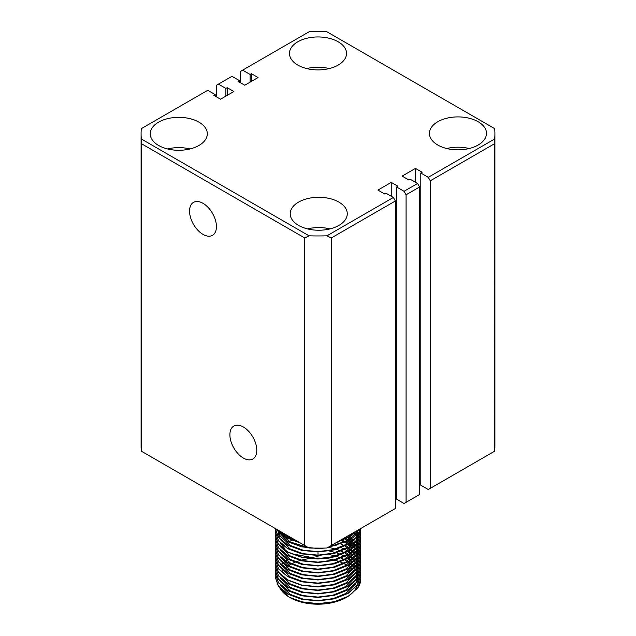 <?xml version="1.0" encoding="UTF-8"?>
<svg xmlns="http://www.w3.org/2000/svg" width="636" height="636" viewBox="0 0 636 636"><rect width="100%" height="100%" fill="white"/><g stroke="black" fill="none" stroke-linecap="round" stroke-linejoin="round"><path stroke-width="0.95" d="M243.35 426.979A19.024 10.979 -120 0 0 234.048 425.921A19.024 10.979 -120 0 0 230.86 441.09A19.024 10.979 -120 0 0 243.35 458.039A19.024 10.979 -120 0 0 253.064 458.858A19.024 10.979 -120 0 0 255.712 443.546A19.024 10.979 -120 0 0 243.35 426.979M202.995 203.313A19.024 10.979 -120 0 0 193.694 202.256A19.024 10.979 -120 0 0 190.514 217.425A19.024 10.979 -120 0 0 202.995 234.374A19.024 10.979 -120 0 0 212.71 235.193A19.024 10.979 -120 0 0 215.358 219.889A19.024 10.979 -120 0 0 202.995 203.313M338.177 41.785A28.533 16.472 0 0 0 307.077 38.208A28.533 16.472 0 0 0 289.467 53.432A28.533 16.472 0 0 0 297.823 65.079A28.533 16.472 0 0 0 328.923 68.648A28.533 16.472 0 0 0 346.533 53.432A28.533 16.472 0 0 0 338.177 41.785M329.233 68.577A28.533 16.472 0 0 0 306.767 68.577M198.957 122.16A28.533 16.472 0 0 0 167.864 118.59A28.533 16.472 0 0 0 150.247 133.806A28.533 16.472 0 0 0 158.603 145.461A28.533 16.472 0 0 0 189.703 149.031A28.533 16.472 0 0 0 207.312 133.806A28.533 16.472 0 0 0 198.957 122.16M190.013 148.951A28.533 16.472 0 0 0 167.546 148.951M338.916 202.113A28.533 16.472 0 0 0 307.816 198.543A28.533 16.472 0 0 0 290.207 213.76A28.533 16.472 0 0 0 298.562 225.406A28.533 16.472 0 0 0 329.655 228.984A28.533 16.472 0 0 0 347.272 213.76A28.533 16.472 0 0 0 338.916 202.113M329.973 228.904A28.533 16.472 0 0 0 307.506 228.904M478.137 121.73A28.533 16.472 0 0 0 447.036 118.161A28.533 16.472 0 0 0 429.427 133.385A28.533 16.472 0 0 0 437.783 145.032A28.533 16.472 0 0 0 468.875 148.601A28.533 16.472 0 0 0 486.492 133.385A28.533 16.472 0 0 0 478.137 121.73M469.193 148.53A28.533 16.472 0 0 0 446.726 148.53M415.451 182.27L415.451 168.405L422.113 172.253L420.801 173.008L428.267 177.317L494.689 138.974A176.911 102.142 0 0 0 494.911 133.806A176.911 102.142 0 0 0 494.689 128.647L326.944 31.8A176.911 102.142 0 0 0 309.056 31.8L242.642 70.151L250.107 74.46L251.419 73.697L258.073 77.544L244.757 85.232L238.103 81.392L239.414 80.629L231.949 76.32L218.426 84.127L225.891 88.436L227.203 87.681L233.865 91.52L220.549 99.208L213.887 95.368L215.199 94.613L207.734 90.304L141.311 128.647A176.911 102.142 0 0 0 141.089 133.806A176.911 102.142 0 0 0 141.311 138.974L309.056 235.821A176.911 102.142 0 0 0 326.944 235.821L393.358 197.47L395.377 200.968L395.377 508.506L331.245 545.529L331.245 237.991L395.377 200.968M391.243 196.246L391.243 182.389L377.927 190.077L384.581 193.916L385.893 193.161L393.358 197.47M391.243 182.389L397.898 186.229L396.586 186.984L404.051 191.293L417.574 183.494L419.593 186.984L419.593 494.522L406.07 502.329L406.07 194.791L404.051 191.293M415.451 168.405L402.135 176.093L408.797 179.94L410.109 179.185L417.574 183.494M331.245 545.529L326.944 548.017A176.911 102.142 180 0 1 309.056 548.017L304.755 545.529L304.755 237.991L141.582 143.784L141.582 451.322L304.755 545.529M141.582 451.322L141.311 451.17A176.911 102.142 180 0 1 141.089 446.003L141.089 133.806M494.911 133.806L494.911 446.003A176.911 102.142 180 0 1 494.689 451.17L494.418 143.784L430.286 180.815L428.267 177.317M420.801 173.008L420.801 485.204L428.267 489.513L430.286 488.353L430.286 180.815M419.593 482.994L420.801 483.694M396.586 186.984L396.586 499.18L404.051 503.497L406.07 502.329M395.377 496.97L396.586 497.67M430.286 488.353L494.418 451.322M242.642 70.151L240.623 71.312L240.623 82.847M494.418 143.784L494.689 138.974M326.944 235.821L331.245 237.991M304.755 237.991L309.056 235.821M141.311 138.974L141.582 143.784M419.593 186.984L406.07 194.791M218.426 84.127L216.407 85.288L216.407 96.823M215.199 96.123L215.199 94.613M225.891 88.436L225.891 96.123M239.414 82.147L239.414 80.629M250.107 74.46L250.107 82.147M251.419 73.697L251.419 81.392M227.203 87.681L227.203 95.368M346.246 597.442L348.146 596.353L346.246 597.442A39.949 23.063 180 0 1 289.754 597.442L301.965 601.847L318.119 603.644L334.329 601.712L348.146 596.353L357.686 588.062A42.803 24.709 0 0 0 360.803 578.808A42.803 24.709 0 0 0 360.803 578.704M289.062 597.037A39.949 23.063 180 0 1 279.935 588.125M282.392 570.683A39.949 23.063 180 0 1 283.004 570.015M284.061 568.966A39.949 23.063 180 0 1 285.103 568.051M286.12 567.233A39.949 23.063 180 0 1 287.655 566.135M287.862 566A39.949 23.063 180 0 1 289.754 564.832A39.949 23.063 180 0 1 290.811 564.243M276.97 583.983L288.339 596.624M275.197 576.971L278.457 586.336L287.734 594.135L301.623 599.271L318 600.933L334.377 598.834L348.266 593.261L357.543 585.025L360.803 575.349L360.699 573.6M360.715 573.473L360.803 575.095L357.543 584.77L348.266 593.006L334.377 598.587L318 600.686L301.623 599.025L287.734 593.881L278.457 586.082L275.197 576.844L275.293 575.222M275.309 575.095L275.619 573.473M282.281 563.56L282.964 562.995M284.173 562.081L285.373 561.246M286.494 560.531L287.734 559.807M275.197 573.473L278.457 582.838L287.734 590.637L301.623 595.781L318 597.442L334.377 595.344L348.266 589.763L357.543 581.527L360.803 571.732M360.715 569.983L360.803 571.605L357.543 581.28L348.266 589.516L334.377 595.089L318 597.188L301.623 595.527L287.734 590.391L278.457 582.592L275.197 573.354L275.293 571.732M275.197 569.983L278.457 579.348L287.734 587.147L301.623 592.283L318 593.945L334.377 591.846L348.266 586.273L357.543 578.037L360.803 568.361L360.699 566.612M360.715 566.485L360.803 568.107L357.543 577.782L348.266 586.018L334.377 591.591L318 593.69L301.623 592.029L287.734 586.893L278.457 579.094L275.197 569.856L275.293 568.234M275.197 566.485L278.457 575.85L287.734 583.649L301.623 588.785L318 590.454L334.377 588.348L348.266 582.775L357.543 574.539L360.803 564.863L360.699 563.122M360.715 562.995L360.803 564.617L357.543 574.292L348.266 582.528L334.377 588.101L318 590.2L301.623 588.538L287.734 583.395L278.457 575.596L275.197 566.358L275.293 564.736M275.197 562.995L278.457 572.36L287.734 580.159L301.623 585.295L318 586.956L334.377 584.858L348.266 579.285L357.543 571.048L360.803 561.373L360.699 559.624M360.715 559.497L360.803 561.119L357.543 570.794L348.266 579.03L334.377 584.603L318 586.702L301.623 585.041L287.734 579.905L278.457 572.106L275.197 562.868L275.293 561.246M275.197 559.497L278.457 568.862L287.734 576.661L301.623 581.797L318 583.458L334.377 581.36L348.266 575.787L357.543 567.551L360.803 557.748M360.715 556.007L360.803 557.621L357.543 567.296L348.266 575.532L334.377 581.113L318 583.212L301.623 581.55L287.734 576.407L278.457 568.608L275.197 559.37L275.293 557.748M275.197 556.007L278.457 565.364L287.734 573.163L301.623 578.307L318 579.968L334.377 577.87L348.266 572.289L357.543 564.06L360.803 554.385L360.699 552.636M360.715 552.509L360.803 554.131L357.543 563.806L348.266 572.042L334.377 577.615L318 579.714L301.623 578.052L287.734 572.917L278.457 565.118L275.197 555.88L275.293 554.258M275.197 552.509L278.457 561.874L287.734 569.673L301.623 574.809L318 576.47L334.377 574.372L348.266 568.799L357.543 560.562L360.803 550.76M360.715 549.011L360.803 550.633L357.543 560.308L348.266 568.544L334.377 574.117L318 576.216L301.623 574.554L287.734 569.419L278.457 561.62L275.197 552.382L275.293 550.76M275.197 549.011L278.457 558.376L287.734 566.175L301.623 571.311L318 572.98L334.377 570.882L348.266 565.301L357.543 557.064L360.803 547.27M360.715 545.521L360.803 547.143L357.543 556.818L348.266 565.054L334.377 570.627L318 572.726L301.623 571.064L287.734 565.921L278.457 558.13L275.197 548.884L275.293 547.27M275.197 545.521L278.457 554.886L287.734 562.685L301.623 567.821L318 569.482L334.377 567.384L348.266 561.811L357.543 553.574L360.803 543.899L360.699 542.15M360.715 542.023L360.803 543.645L357.543 553.32L348.266 561.556L334.377 567.129L318 569.228L301.623 567.566L287.734 562.431L278.457 554.632L275.197 545.394L275.293 543.772M275.309 543.645L275.619 542.023M275.197 542.023L278.457 551.388L287.734 559.187L301.623 564.323L318 565.984L334.377 563.886L348.266 558.313L357.543 550.076L360.803 540.401L360.699 538.652M360.715 538.533L360.803 540.155L357.543 549.822L348.266 558.058L334.377 563.639L318 565.738L301.623 564.076L287.734 558.933L278.457 551.134L275.197 541.896L275.293 540.274M275.197 538.533L278.457 547.89L287.734 555.689L301.623 560.833L318 562.494L334.377 560.395L348.266 554.815L357.543 546.586L360.803 536.911L360.699 535.162M360.715 535.035L360.803 536.657L357.543 546.332L348.266 554.568L334.377 560.141L318 562.24L301.623 560.578L287.734 555.443L278.457 547.644L275.197 538.406L275.293 536.784M275.197 535.035L278.457 544.4L287.734 552.199L301.623 557.335L318 558.996L334.377 556.898L348.266 551.325L357.543 543.088L360.803 533.413L360.699 531.664M360.715 531.537L360.803 533.159L357.543 542.834L348.266 551.07L334.377 556.643L318 558.75L301.623 557.08L287.734 551.945L278.457 544.146L275.197 534.908L275.293 533.286M275.197 531.537L278.457 540.902L287.734 548.701L301.623 553.845L318 555.506L334.377 553.407L348.266 547.827L357.543 539.59L360.803 529.915L360.731 528.508M360.755 528.492L357.543 539.344L348.266 547.58L334.377 553.153L318 555.252L301.623 553.59L287.734 548.455L278.457 540.656L275.197 531.418L275.293 529.796M275.205 528.468L278.56 537.547L287.734 545.211L301.623 550.347L318 552.008L334.377 549.909L348.266 544.337L356.796 537.11L360.652 528.556M360.604 528.58L356.693 536.983L348.266 544.082L334.377 549.655L318 551.754L301.623 550.092L287.734 544.957L278.655 537.42L275.213 528.468M275.833 528.834L287.734 541.713L301.623 546.849L318 548.51L325.298 548.057M327.309 547.803L348.266 540.838L359.443 529.255M359.284 529.343L348.266 540.584L327.89 547.469M321.697 548.121L311.863 548.081M308.667 547.787L287.734 541.459L275.937 528.89M278.361 530.297L287.734 538.215L300.566 543.112M337.048 542.182L348.266 537.348L355.699 531.41M355.19 531.704L348.266 537.094L337.994 541.634M299.795 542.667L287.734 537.969L278.695 530.48M360.715 576.971L360.803 578.593L357.686 588.062M318 553.376L318 555.141M287.734 542.333L288.299 542.023M288.537 541.896L291.94 540.274M292.234 540.155L294.134 539.4M341.182 539.789L342.081 540.155M342.383 540.274L345.889 541.896M346.135 542.023L348.981 543.645M349.18 543.772L351.541 545.394M351.708 545.521L353.68 547.143M353.815 547.27L355.468 548.884L354.228 546.888M356.51 551.189L355.556 549.035L356.947 550.633M357.042 550.76L358.163 552.382M358.243 552.509L359.133 554.131M359.189 554.258L359.873 555.88M359.912 556.007L360.389 557.621M360.421 557.748L360.699 559.37M287.734 538.843L288.299 538.533M288.537 538.406L290.62 537.372M344.648 537.794L345.889 538.406M346.135 538.533L348.981 540.155M349.18 540.274L351.541 541.896M351.708 542.023L353.68 543.645M353.815 543.772L355.468 545.394M356.51 547.691L355.556 545.545L356.947 547.143M357.042 547.27L358.163 548.884M358.243 549.011L359.133 550.633M359.189 550.76L359.873 552.382M359.912 552.509L360.389 554.131M360.421 554.258L360.699 555.88M360.684 552.509L360.389 550.887M354.117 540.807L353.68 540.401M352.431 539.344L351.541 538.652M350.372 537.817L348.981 536.911M359.189 529.796L359.873 531.418M359.912 531.537L360.389 533.159M360.421 533.286L360.699 534.908M291.765 563.742A39.949 23.063 180 0 1 294.794 562.359M295.748 561.978A39.949 23.063 180 0 1 300.192 560.491M301.218 560.205A39.949 23.063 180 0 1 309.438 558.607M311.322 558.4A39.949 23.063 180 0 1 323.74 558.313M325.664 558.503A39.949 23.063 180 0 1 333.868 559.966M334.941 560.252A39.949 23.063 180 0 1 339.385 561.652M340.379 562.033A39.949 23.063 180 0 1 343.424 563.345M344.426 563.838A39.949 23.063 180 0 1 346.612 565.038M347.638 565.666A39.949 23.063 180 0 1 350.086 567.392M350.253 567.527A39.949 23.063 180 0 1 351.318 568.417M352.416 569.427A39.949 23.063 180 0 1 353.067 570.087M355.643 573.41A39.949 23.063 180 0 1 356.701 575.413M356.772 575.58A39.949 23.063 180 0 1 357.527 577.806M357.575 577.989A39.949 23.063 180 0 1 357.941 580.692M357.949 580.93A39.949 23.063 180 0 1 357.384 585.001M357.249 585.438A39.949 23.063 180 0 1 347.161 596.902M315.822 556.874L318 556.866L318 555.506M280.222 584.945L290.167 594.35L302.935 599.056L318 600.567L333.065 598.619L345.833 593.475L355.5 584.047M356.406 582.075L357.289 578.394M357.313 578.1L357.217 574.992M356.51 572.154L355.556 570.007M355.476 569.848L354.228 567.861M354.117 567.71L352.559 565.817M352.431 565.674L350.531 563.846M350.372 563.703L348.075 561.922M347.876 561.779L345.086 560.03M344.839 559.895L341.365 558.162M341.055 558.026L336.516 556.317M336.102 556.182L329.273 554.481M286.494 561.962L285.429 562.796M280.222 581.455L290.167 590.86L302.935 595.566L318 597.077L333.065 595.129L345.833 589.985L355.5 580.557M355.794 579.976L357.289 574.896M357.313 574.61L357.217 571.494M357.186 571.287L356.573 568.838M356.51 568.663L355.556 566.509M355.476 566.35L354.228 564.363M354.117 564.212L352.559 562.319M352.431 562.176L350.531 560.348M350.372 560.213L348.075 558.424M347.876 558.289L345.086 556.532M344.839 556.397L341.365 554.672M341.055 554.536L336.516 552.819M336.102 552.692L329.273 550.991M280.222 577.957L290.167 587.362L302.935 592.068L318 593.579L333.065 591.631L345.833 586.487L355.5 577.059M355.794 576.478L357.289 571.406M357.313 571.112L357.217 568.004M356.947 566.604L356.573 565.34M356.51 565.166L356.311 564.633M356.224 564.418L355.556 563.019M355.476 562.86L354.228 560.865M353.409 559.807L352.559 558.829M352.431 558.686L350.531 556.858M350.372 556.715L348.075 554.934M347.876 554.791L345.086 553.042M344.839 552.907L341.365 551.173M341.055 551.038L336.516 549.329M336.102 549.194L329.273 547.493M280.222 574.459L290.167 583.864L302.935 588.578L318 590.089L333.065 588.141L345.833 582.997L355.5 573.561M355.794 572.988L357.289 567.908M357.313 567.622L357.217 564.506M357.186 564.299L356.573 561.85M356.51 561.675L355.556 559.521M355.476 559.362L354.228 557.375M354.117 557.223L352.559 555.331M352.431 555.188L350.531 553.36M350.372 553.217L348.075 551.436M347.876 551.301L345.086 549.544M344.839 549.409L341.365 547.683M336.102 545.704L332.636 544.726M315.631 586.583L333.065 584.643L345.833 579.499L355.5 570.071M355.794 569.49L357.289 564.41M357.313 564.124L357.217 561.016M357.186 560.801L356.573 558.352M356.51 558.177L355.556 556.023M355.476 555.864L354.228 553.877M353.823 553.336L352.559 551.841M352.431 551.69L350.531 549.87M350.372 549.727L348.075 547.938M347.876 547.803L345.086 546.054M344.839 545.919L341.365 544.185M341.055 544.05L336.683 542.389M280.222 567.471L290.167 576.876L302.935 581.582L318 583.101L333.065 581.145L345.833 576.001L355.5 566.573M355.794 566L357.289 560.92M357.313 560.626L357.217 557.518M356.51 554.679L355.556 552.533M355.476 552.374L354.228 550.386M354.117 550.235L352.559 548.343M352.431 548.2L350.531 546.372M350.372 546.229L348.075 544.448M347.876 544.305L345.086 542.556M344.839 542.421L341.365 540.687M341.055 540.56L340.371 540.266M280.222 563.981L290.167 573.386L302.935 578.092L318 579.603L333.065 577.655L345.833 572.511L355.5 563.083M355.794 562.502L357.289 557.422M357.313 557.136L357.217 554.02M357.186 553.813L356.573 551.364M354.117 546.737L352.559 544.845M352.431 544.702L350.531 542.874M350.372 542.739L348.075 540.95M347.876 540.815L345.086 539.058M280.222 560.483L290.167 569.888L302.935 574.594L318 576.105L333.065 574.157L345.833 569.013L355.5 559.585M355.794 559.004L357.289 553.932M357.313 553.638L357.217 550.53M357.186 550.323L356.573 547.866M355.476 545.386L354.228 543.398M353.409 542.333L352.559 541.355M352.431 541.212L350.531 539.384M349.927 538.867L348.075 537.46M280.222 556.985L290.167 566.39L302.935 571.104L318 572.615L333.065 570.667L345.833 565.523L355.5 556.095M355.794 555.514L357.289 550.434M357.313 550.148L357.217 547.032M357.186 546.825L356.573 544.376M356.51 544.201L355.556 542.047M280.222 553.495L290.167 562.9L302.935 567.606L318 569.117L333.065 567.169L345.833 562.025L355.5 552.597M355.794 552.016L357.289 546.936M357.313 546.65L357.217 543.542M280.222 549.997L290.167 559.402L302.935 564.108L318 565.627L333.065 563.679L345.833 558.527L355.5 549.099M355.794 548.526L357.289 543.446M357.313 543.152L357.217 540.043M356.51 537.205L355.556 535.059M355.476 534.9L354.228 532.912M280.222 546.507L290.167 555.912L302.935 560.618L318 562.129L333.065 560.181L345.833 555.037L355.5 545.608M355.794 545.028L357.289 539.948M357.313 539.662L357.305 537.261M357.186 536.339L356.573 533.89M355.906 532.245L355.556 531.561M280.222 543.009L284.538 548.439M293.689 554.155L318 558.631L333.065 556.683L345.833 551.539L355.5 542.111M355.794 541.538L357.289 536.458M357.313 536.164L357.217 533.055M357.186 532.849L356.716 530.829M278.854 530.949L278.655 533.93M278.671 534.2L279.959 538.978M280.222 539.511L290.167 548.924L302.935 553.63L318 555.141L333.065 553.193L345.833 548.049L355.5 538.62M355.794 538.04L357.289 532.96M357.313 532.674L357.321 530.472M278.671 530.71L279.959 535.48M280.222 536.021L290.167 545.426L302.935 550.132L318 551.643L333.065 549.695L345.833 544.551L355.5 535.122M355.794 534.542L357.13 530.591M279.514 530.957L279.959 531.99M280.222 532.523L290.167 541.928L308.317 547.588M315.369 548.137L318.262 548.145M328.343 547.206L345.833 541.053L355.5 531.624M283.068 533.008L290.167 538.438L298.658 542.007M340.196 540.362L349.736 534.852"/></g></svg>
